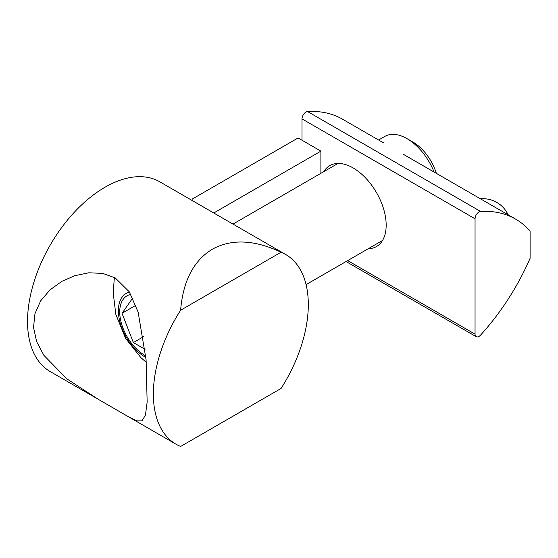 <?xml version="1.0" encoding="UTF-8"?>
<svg xmlns="http://www.w3.org/2000/svg" width="558" height="558" viewBox="0 0 558 558"><rect width="100%" height="100%" fill="white"/><g stroke="black" fill="none" stroke-linecap="round" stroke-linejoin="round"><path stroke-width="0.84" d="M383.492 142.834L342.619 119.238A166.842 96.325 -60 0 0 307.563 111.551L480.591 211.447A166.842 96.325 -60 0 1 515.648 219.134A166.842 96.325 -60 0 1 530.1 231.054L530.1 258.291A166.842 96.325 -60 0 1 480.591 335.072A5.559 3.208 -60 0 1 476.197 336.676A5.559 3.208 -60 0 1 475.046 334.13L475.046 218.792A5.559 3.208 -60 0 1 480.591 211.447M302.017 140.232L302.017 118.896A5.559 3.208 -60 0 1 307.563 111.551M323.773 171.662A46.719 26.972 60 0 1 353.137 167.937A46.719 26.972 60 0 1 386.171 225.146A46.719 26.972 60 0 1 368.259 248.722M132.755 298.014L122.014 313.303L133.362 342.563L145.08 349.329M378.596 140.009L384.769 136.445A44.494 25.689 60 0 1 407.012 138.649L407.012 138.649A44.494 25.689 60 0 1 434.061 172.031M407.012 138.649L412.913 142.053A36.151 20.869 60 0 1 436.363 173.357M135.859 305.31L122.014 313.303M143.434 336.746L133.362 342.563M95.46 397.687L50.22 371.572A109.556 63.256 -60 0 1 33.424 283.778A109.556 63.256 -60 0 1 104.995 187.23A109.556 63.256 -60 0 1 159.776 181.803L285.619 254.462A109.556 63.256 -60 0 1 281.058 388.459L180.618 446.449L281.058 388.459M281.058 252.23C254.406 239.696 231.507 238.691 212.354 249.217C193.661 260.537 183.08 280.876 180.618 310.22L281.058 252.23A109.556 63.256 -60 0 1 285.619 254.462M180.618 446.449A109.556 63.256 -60 0 1 176.056 444.224A109.556 63.256 -60 0 1 180.618 310.22M66.772 378.784L98.201 399.284L128.061 416.526L136.787 420.878L142.032 420.858L145.457 415.012L147.152 402.102L146.084 359.715L138.133 312.124L129.303 291.841L115.206 277.891L102.763 273.392L88.841 272.785L74.772 275.708L61.882 281.33L50.081 289.818L40.636 300.867L34.938 313.763L33.536 327.441L36.598 341.503L43.817 355.251L66.772 378.784M192.022 200.42L192.189 199.101L298.084 137.966L320.892 151.134L320.892 173.322M213.77 212.982L320.892 151.134M302.017 118.896L475.046 218.792M347.69 260.6L475.046 334.13M145.75 355.837A35.342 20.409 60 0 1 120.953 321.624A35.342 20.409 60 0 1 130.844 294.394M145.896 357.483A37.818 21.839 60 0 1 119.803 321.478A37.818 21.839 60 0 1 129.463 292.099M403.685 154.496L515.648 219.134M346.058 261.542L476.197 336.676M508.129 214.795A27.809 27.809 0 0 0 480.452 198.815M146.301 362.386L140.749 357.483L125.578 338.336L115.855 314.44L113.183 292.894L114.376 277.424M306.084 284.615L382.502 240.498M232.986 224.072L338.015 163.438M176.056 444.224L129.589 417.398"/></g></svg>
